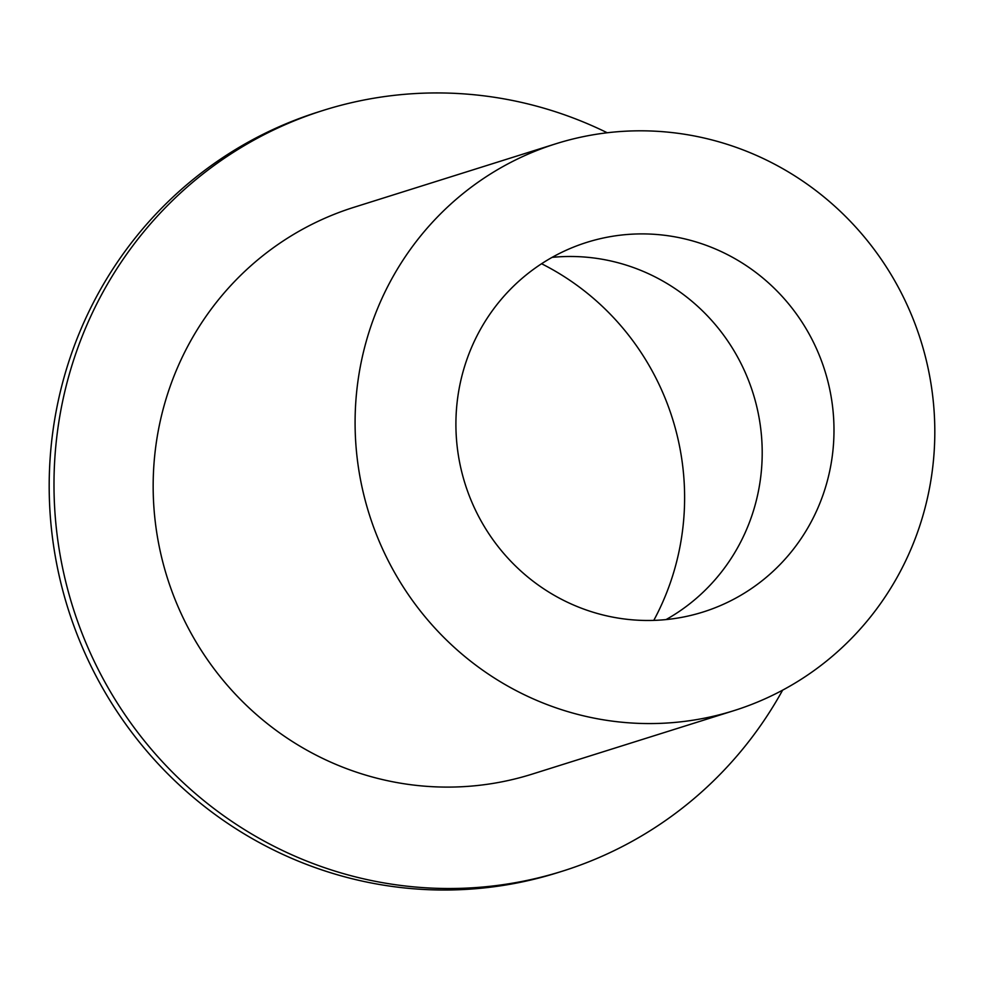 <?xml version="1.0" encoding="UTF-8"?>
<svg xmlns="http://www.w3.org/2000/svg" width="984" height="984" viewBox="0 0 984 984"><rect width="100%" height="100%" fill="white"/><g stroke="black" fill="none" stroke-linecap="round" stroke-linejoin="round"><path stroke-width="1.48" d="M552.073 257.377A193.75 188.571 -107.5 0 1 754.913 505.825A193.75 188.571 -107.5 0 1 666.045 619.588M826.695 483.242A193.75 188.571 -107.5 0 1 703.105 612.011A193.75 188.571 -107.5 0 1 513.574 564.078A193.75 188.571 -107.5 0 1 463.206 371.14A193.75 188.571 -107.5 0 1 586.796 242.371A193.75 188.571 -107.5 0 1 776.327 290.317A193.75 188.571 -107.5 0 1 826.695 483.242M541.569 263.737A257.218 250.33 -107.5 0 1 674.938 568.076A257.218 250.33 -107.5 0 1 653.782 620.387M555.788 143.799L353.859 207.329A297.094 289.136 72.5 0 0 164.34 404.781A297.094 289.136 72.5 0 0 241.572 700.608A297.094 289.136 72.5 0 0 532.184 774.113L734.113 710.583A297.094 289.136 72.5 0 0 923.632 513.131A297.094 289.136 72.5 0 0 846.4 217.304A297.094 289.136 72.5 0 0 555.788 143.799A297.094 289.136 72.5 0 0 366.269 341.251A297.094 289.136 72.5 0 0 443.501 637.079A297.094 289.136 72.5 0 0 734.113 710.583M607.239 132.766A398.741 388.065 72.5 0 0 323.342 110.368L318.545 111.881A398.741 388.065 72.5 0 0 64.194 376.884A398.741 388.065 72.5 0 0 167.858 773.928A398.741 388.065 72.5 0 0 557.903 872.587L562.7 871.086A398.741 388.065 72.5 0 0 782.624 690.165M323.342 110.368A398.741 388.065 72.5 0 0 68.991 375.384A398.741 388.065 72.5 0 0 172.655 772.415A398.741 388.065 72.5 0 0 562.7 871.086"/></g></svg>
